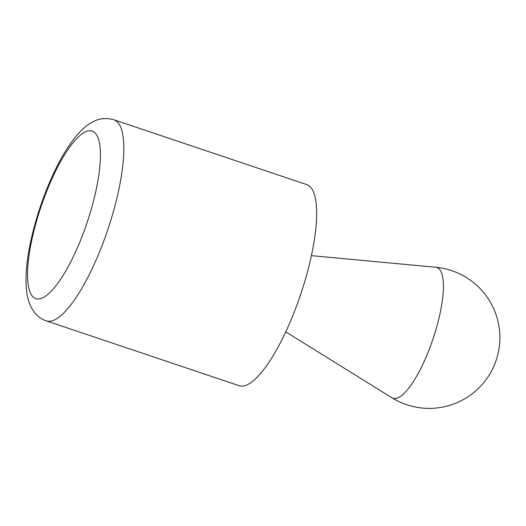 <?xml version="1.0" encoding="UTF-8"?>
<svg xmlns="http://www.w3.org/2000/svg" width="526" height="526" viewBox="0 0 526 526"><rect width="100%" height="100%" fill="white"/><g stroke="black" fill="none" stroke-linecap="round" stroke-linejoin="round"><path stroke-width="0.79" d="M46.295 320.867L239.12 385.69A106.081 29.239 -71.4 0 0 290.247 321.807A106.081 29.239 -71.4 0 0 306.724 184.587L113.892 119.77C105.982 117.548 98.671 118.396 91.958 122.315C86.981 125.155 82.404 128.955 78.229 133.729C69.471 143.683 61.18 157.09 53.356 173.942C43.316 195.705 35.748 218.27 30.659 241.644C26.8 259.581 25.347 275.091 26.3 288.176C26.754 294.784 28.207 300.813 30.666 306.277C34.762 314.101 39.969 318.966 46.295 320.867A106.081 29.239 -71.4 0 0 97.415 256.99A106.081 29.239 -71.4 0 0 113.892 119.77M30.541 293.304A88.401 24.367 -71.4 0 0 93.207 202.162A88.401 24.367 -71.4 0 0 68.202 149.233A88.401 24.367 -71.4 0 0 30.541 293.304M441.077 271.712A68.978 19.015 108.6 0 1 428.973 350.06A68.978 19.015 108.6 0 1 391.877 397.748A70.721 70.721 0 0 0 493.118 307.46A70.721 70.721 0 0 0 435.745 267.254A68.978 19.015 108.6 0 1 441.077 271.712M285.756 331.867L391.877 397.748M311.379 255.649L435.745 267.254"/></g></svg>
